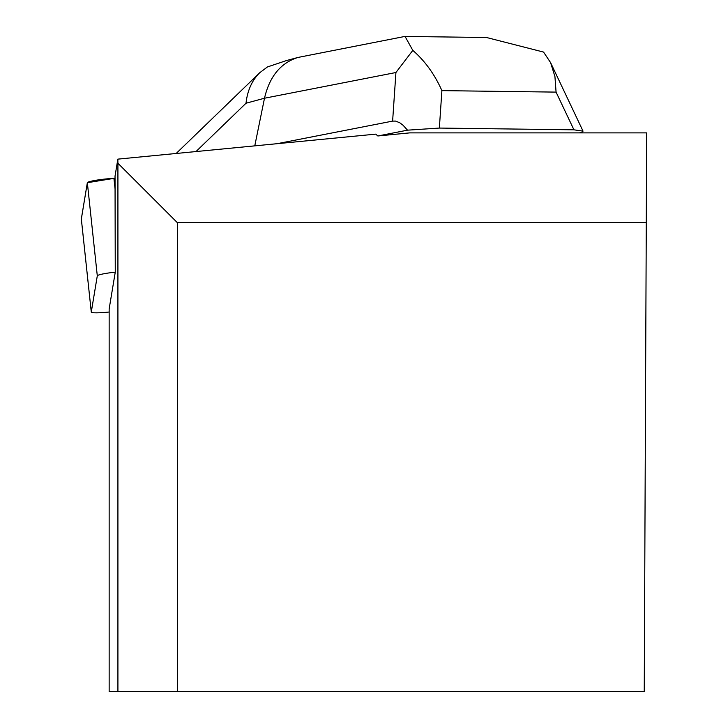 <?xml version="1.0" encoding="UTF-8"?>
<svg xmlns="http://www.w3.org/2000/svg" width="728" height="728" viewBox="0 0 728 728"><rect width="100%" height="100%" fill="white"/><g stroke="black" fill="none" stroke-linecap="round" stroke-linejoin="round"><path stroke-width="1.09" d="M646.282 222.677L646.673 132.878L409.746 132.878L377.85 135.972L375.739 134.134L117.845 159.132L117.918 163.236L177.368 222.677L646.282 222.677L644.244 691.6L109.155 691.6L109.155 308.909L115.261 272.163A17.654 1.802 173.9 0 0 97.297 275.839L91.282 312.066A17.654 1.802 173.9 0 0 91.282 312.121A17.654 1.802 173.9 0 0 109.155 312.021M113.932 178.369L87.342 182.71L81.336 219.037A17.654 1.802 -6.1 0 1 81.327 218.982A17.654 1.802 -6.1 0 1 81.327 218.928L87.342 182.71A17.654 1.802 -6.1 0 1 113.932 178.369L115.033 178.324L113.932 178.369L115.07 188.943M115.261 272.163L115.033 176.112L117.845 159.132M177.368 691.6L177.368 222.677M117.918 163.236L117.918 691.6M404.459 36.518L405.023 36.4L412.812 50.378C424.979 60.979 434.671 74.392 441.896 90.627L439.357 128.064L573.937 129.821L583.037 131.14L581.663 132.432L579.379 132.878M377.85 135.972L407.534 130.166L403.039 125.243L399.754 122.75L395.568 121.085L392.62 121.103L395.923 72.518L264.501 98.225C269.542 76.476 280.699 62.89 297.97 57.448L404.704 36.473M277.095 143.698L392.62 121.103M439.357 128.064L407.534 130.166M254.773 145.855L264.501 98.225L246.019 103.23C247.42 90.554 251.997 80.38 259.75 72.709L267.413 66.967L286.514 60.551M573.937 129.821L556.074 92.11L554.936 76.577L550.577 62.608L543.561 52.079L486.34 37.456L483.51 37.465M412.812 50.378L395.923 72.518M97.297 275.839L87.342 182.71M81.327 218.928L91.282 312.066M556.074 92.11L441.896 90.627M246.019 103.23L196.005 151.551M91.282 312.121L81.327 218.982M405.023 36.436L486.34 37.501M583.037 131.14L550.577 62.608M285.795 60.742L297.97 57.448M259.514 72.946L176.167 153.481"/></g></svg>

